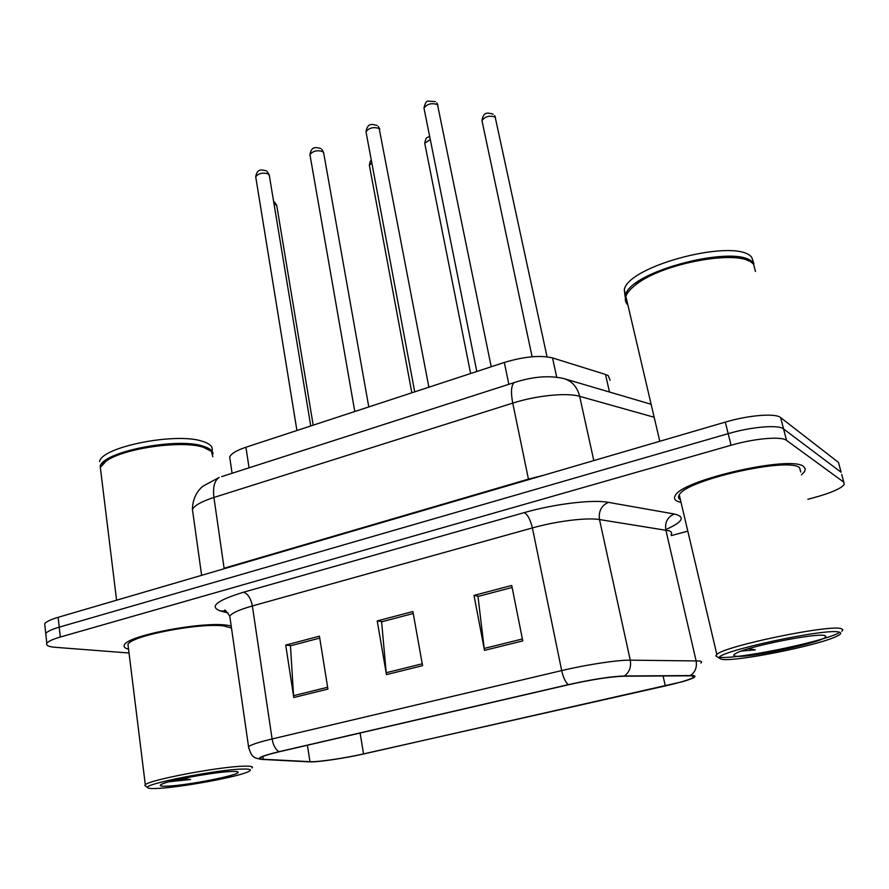 <?xml version="1.0" encoding="UTF-8"?>
<svg xmlns="http://www.w3.org/2000/svg" width="889" height="889" viewBox="0 0 889 889"><rect width="100%" height="100%" fill="white"/><g stroke="black" fill="none" stroke-linecap="round" stroke-linejoin="round"><path stroke-width="1.33" d="M230.162 460.18L229.684 456.99C231.207 453.634 236.618 450.379 245.931 447.234L504.33 362.456C524.143 356.522 540.212 355.011 552.536 357.923L605.509 374.447L608.232 375.625L610.121 380.281M803.689 466.614C791.921 454.824 681.385 480.038 675.273 495.606C673.751 498.051 674.462 499.962 677.418 501.318L681.041 502.452L677.418 501.318C674.462 499.962 673.751 498.051 675.273 495.606C681.385 480.038 791.921 454.824 803.689 466.614L805.312 468.87L804.523 471.648L805.312 468.87L803.689 466.614M226.751 625.167C201.503 621.411 127.438 635.657 124.438 644.825C123.338 646.736 124.704 648.203 128.561 649.214C124.704 648.203 123.338 646.736 124.438 644.825C127.438 635.657 201.503 621.411 226.751 625.167L231.184 625.912L226.751 625.167M692.32 675.784L693.509 677.34C690.02 679.563 680.618 682.419 665.305 685.93L363.545 753.905C344.532 758.239 317.517 762.195 309.972 761.684L263.266 759.262C260.433 759.106 259.532 758.584 260.577 757.695C262.622 756.183 268.956 754.183 279.591 751.683L568.66 684.697C591.807 679.552 610.043 676.729 623.367 676.229L692.32 675.784M693.32 675.551L624.356 675.984C610.699 676.485 591.996 679.385 568.249 684.663L279.035 751.694C260.777 756.128 255.21 758.717 262.333 759.45L310.017 761.895C318.751 762.117 345.232 758.173 363.99 753.894L682.296 681.752C693.809 678.374 697.487 676.307 693.32 675.551M839.083 464.68L838.483 462.424L780.631 417.586C775.552 412.996 748.727 415.119 725.313 422.108L58.129 617.31L59.219 627.156C51.551 629.412 47.061 631.557 45.761 633.568L45.961 635.468L45.761 633.568C47.061 631.557 51.551 629.412 59.219 627.156L728.18 433.654L59.219 627.156L60.308 637.035C52.629 639.269 48.128 641.369 46.817 643.336C45.761 645.425 48.595 646.759 55.329 647.314L129.027 653.004M780.631 417.586L783.576 428.954C778.542 424.52 751.661 426.72 728.18 433.654C751.661 426.72 778.542 424.52 783.576 428.954L841.127 472.27L783.576 428.954L786.543 440.377C781.531 436.088 754.617 438.388 731.058 445.256L60.308 637.035M841.716 474.459L843.783 482.16L786.543 440.377M801.456 474.804L804.523 471.648L801.456 474.804M671.295 535.589L687.808 531.189M807.834 499.274L814.035 497.629C830.559 493.073 840.594 488.761 844.128 484.672L843.783 482.16M484.516 650.37L473.993 595.408L511.731 585.451L522.765 640.913L484.516 650.37L484.216 648.448L522.388 638.991M293.77 697.521L285.713 645.081L319.44 636.18L327.93 689.075L293.77 697.521L293.57 695.687L327.63 687.241M386.448 674.607L377.225 620.933L412.874 611.532L422.575 665.683L386.448 674.607L386.204 672.729L422.231 663.805M473.993 595.408L478.56 596.297L512.131 587.462L477.982 596.452L484.216 648.448M285.713 645.081L291.17 645.614L319.751 638.091L290.459 645.803L293.57 695.687M377.225 620.933L382.27 621.644L413.229 613.488M413.229 613.499L381.614 621.811L386.204 672.729M58.129 617.31C50.473 619.6 46.006 621.767 44.706 623.834L44.917 625.789M721.501 659.271C734.458 662.205 817.536 645.736 836.493 636.391C840.816 634.379 841.805 633.001 839.472 632.257C828.437 627.267 713.923 652.104 719.257 658.127L721.501 659.271M719.612 657.304C736.648 659.394 819.169 642.725 838.416 633.19M841.794 631.279L842.861 629.801L841.572 628.79C831.682 623.834 724.357 646.036 716.834 654.437L715.823 655.915L717.512 657.004M800.722 471.981L799.611 467.736C788.41 456.746 685.075 480.327 679.274 494.929C677.996 496.962 678.374 498.607 680.429 499.851M755.483 271.456L753.605 264.289L752.383 263.166C738.526 249.098 661.794 263.322 635.791 284.769C630.423 288.881 627.112 292.737 625.856 296.348C624.756 299.66 625.423 302.493 627.845 304.86M755.161 270.256L753.283 263.066C739.437 242.897 629.645 270.901 625.567 295.137L625.4 300.338M753.928 263.833L751.85 257.577C737.959 237.207 628.323 265.255 624.3 289.703L625.134 296.915M824.825 635.613C817.98 632.579 750.449 645.825 736.948 652.826C733.336 654.537 732.814 655.626 735.381 656.093C746.693 658.938 827.926 641.325 825.848 636.346L824.825 635.613M741.382 651.048L755.328 649.881L748.649 648.681M748.849 261.044C730.425 249.865 660.405 264.3 636.202 284.169L635.791 284.769M157.631 788.421C180.878 787.421 238.185 776.853 248.353 771.696C252.454 769.718 250.376 768.841 242.108 769.074C217.238 769.53 143.24 784.076 147.607 787.598C148.03 788.465 151.363 788.743 157.631 788.421M251.976 767.985C253.576 766.574 250.842 765.974 243.775 766.174C219.939 766.529 148.719 779.986 145.307 784.765L144.885 785.576L145.574 786.087M231.484 628.012L223.817 625.978C200.058 622.489 130.805 635.813 127.96 644.403L128.272 646.903M212.86 456.813L211.426 451.368L203.292 447.256C181.767 440.011 122.949 448.345 106.024 461.213L100.335 467.447L100.868 471.826M209.571 449.912L202.736 446.867C181.423 439.688 123.238 447.945 106.469 460.68L102.346 464.302M213.016 453.946C212.882 450.712 209.582 448.123 203.137 446.178C177.033 437.121 102.557 451.768 100.201 466.358L100.146 465.925M212.027 451.012C213.316 446.945 210.115 443.711 202.436 441.322C176.344 432.132 101.946 446.767 99.601 461.502M169.121 781.753L190.613 779.464L181.878 778.72M231.651 771.474C215.527 771.841 169.199 780.264 161.742 784.198C158.486 785.809 160.442 786.465 167.61 786.143C187.923 785.354 240.43 774.964 238.108 772.152C237.896 771.552 235.741 771.319 231.651 771.474M190.613 779.464L175.711 780.098M609.487 392.027L605.509 374.447M556.703 377.158L552.536 357.923M508.841 384.315L504.33 362.456M249.064 467.814L245.931 447.234M665.305 685.93L663.05 675.896M279.035 751.694C275.568 749.594 273.256 745.349 272.101 738.959L561.681 670.584C586.584 664.639 617.799 659.927 630.257 660.16L699.443 660.971C701.699 661.327 702.177 662.027 700.876 663.083M671.095 534.722C672.206 533.056 671.595 531.755 669.261 530.822L599.497 519.554C586.94 517.365 556.414 521.132 532.389 527.933L252.365 605.942C239.574 609.587 232.04 612.977 229.773 616.121L230.184 618.977M690.531 675.44C695.342 672.006 697.187 667.117 696.087 660.749L665.828 529.966C664.761 522.221 667.583 516.898 674.295 513.998C685.641 516.698 683.041 521.776 666.483 529.255M228.095 613.021L220.405 610.932C208.893 606.787 216.572 600.553 243.442 592.241L524.232 512.62C527.677 514.531 530.389 519.632 532.389 527.933L561.681 670.584C563.237 677.462 565.426 682.152 568.249 684.663M248.698 748.271L248.542 746.704C251.042 744.704 258.899 742.126 272.101 738.959L252.365 605.942C250.809 598.219 247.842 593.652 243.442 592.241M524.232 512.62C554.38 503.919 592.896 499.307 608.443 502.363C601.42 505.508 598.43 511.242 599.497 519.554L630.257 660.16C631.379 667.017 629.412 672.284 624.356 675.984M608.443 502.363L674.295 513.998M731.058 445.256L725.313 422.108M226.173 611.176L220.405 610.932M263.266 759.262L262.866 756.483M309.972 761.684L307.427 745.226M363.545 753.905L360.101 733.025M838.483 462.424L841.127 472.27M654.16 417.252L579.661 396.327L593.808 460.591M515.92 382.026L514.22 382.581C532.578 376.603 548.991 375.236 563.482 378.481C571.827 380.848 577.228 386.793 579.661 396.327C566.904 392.449 536.467 395.472 512.742 403.117L528.444 479.127L543.679 475.248M221.65 476.626L514.22 382.581C511.175 385.337 510.686 392.182 512.742 403.117L213.916 497.462L224.106 568.227L528.444 479.127L528.544 479.682M201.625 575.327L192.435 509.453C192.569 496.184 199.703 488.706 202.97 486.194L219.138 477.437C214.46 480.56 212.727 487.239 213.916 497.462C201.659 501.44 194.502 505.441 192.435 509.453L192.98 513.331M213.327 571.905L224.161 568.738M565.326 379.025L651.126 404.273M547.046 356.811L495.173 117.048C489.65 115.248 485.25 116.415 481.949 120.537L482.205 121.715M491.228 366.746L437.499 104.613C431.765 102.702 427.253 103.857 423.975 108.08L424.22 109.347M430.276 139.517L424.742 143.307L424.953 144.396M371.813 162.843L369.368 165.343L369.557 166.365M313.184 425.164L276.868 206.259L275.901 204.603L274.034 203.981M428.898 387.204L379.192 128.505C373.502 126.705 369.102 127.794 365.99 131.75L366.212 132.928M368.779 406.929L323.763 153.408L322.84 151.586C317.184 149.908 312.884 150.919 309.939 154.642L310.128 155.731M310.739 425.964L269.367 175.755L268.345 173.911C262.722 172.333 258.51 173.299 255.71 176.789L255.876 177.8M232.096 473.27L229.684 456.99M693.509 677.34L693.187 675.929M226.139 611.143L224.528 610.343C224.55 609.198 226.295 611.121 229.773 616.121L248.542 746.704C251.687 758.728 255.11 757.684 260.444 759.25M693.442 677.085L694.076 676.673M46.817 643.336L44.706 623.834M532.111 356.767L481.949 120.537C483.627 111.336 487.661 112.736 493.151 114.17M494.573 115.559L495.506 117.437M437.955 105.135L436.743 102.846M435.388 101.602L428.198 101.135C426.52 100.735 425.109 103.057 423.975 108.08L476.804 371.48M470.614 373.513L424.742 143.307C426.064 136.173 427.098 138.117 429.643 136.373M411.84 392.794L369.368 165.343C369.88 162.076 370.535 160.376 371.324 160.231M274.434 201.959L276.735 205.392M379.792 129.138L378.203 126.371M377.014 125.405C372.358 124.427 367.713 122.304 365.99 131.75L414.719 391.849M323.574 152.33L321.629 149.163M320.607 148.43C316.473 147.685 311.606 145.374 309.939 154.642L354.789 411.518M269.211 174.755L266.933 171.266M266.067 170.71C262.444 170.188 257.299 167.699 255.71 176.789L296.926 430.498M824.536 635.546L825.848 636.346M624.3 289.703L625.567 295.137M625.856 296.348L659.794 441.277M679.274 494.929L716.834 654.437M719.257 658.127L715.823 655.915M100.335 467.447L116.581 600.208M127.96 644.403L145.307 784.765M147.607 787.598L144.885 785.576"/></g></svg>
